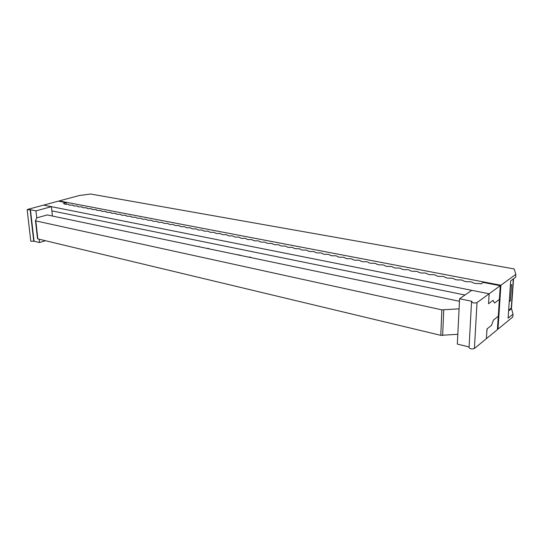<?xml version="1.0" encoding="UTF-8"?>
<svg xmlns="http://www.w3.org/2000/svg" width="543" height="543" viewBox="0 0 543 543"><rect width="100%" height="100%" fill="white"/><g stroke="black" fill="none" stroke-linecap="round" stroke-linejoin="round"><path stroke-width="0.81" d="M59.207 201.324L59.167 200.93L500.897 285.238L498.012 329.119L497.442 328.99M511.431 308.234L513.013 314.173L508.092 318.184L510.678 280.894L515.646 277.249L515.85 274.364L514.146 268.907L90.606 194.021L79.353 195.507L59.167 200.93M513.013 314.173L512.816 316.969L498.012 329.119M515.85 274.364L500.897 285.238M486.752 332.771L486.385 338.662L486.983 328.963L491.524 325.325L487.146 328.834L486.752 332.771M279.326 245.015L279.326 244.981C279.828 245.87 281.579 246.203 284.58 245.993L286.215 246.305C286.724 247.201 288.496 247.54 291.53 247.33L293.179 247.649C293.702 248.551 295.494 248.898 298.562 248.687L300.238 249.013C300.781 249.923 302.6 250.275 305.689 250.058L307.386 250.391C307.908 251.28 309.68 251.647 312.7 251.477L314.621 251.782C315.225 252.719 317.092 253.079 320.214 252.862L321.951 253.194C322.59 254.138 324.476 254.504 327.612 254.287L329.377 254.626C330.042 255.583 331.956 255.95 335.112 255.733L336.898 256.072C337.597 257.043 339.531 257.416 342.708 257.192L344.52 257.545C345.246 258.522 347.215 258.902 350.405 258.678L352.237 259.031C353.004 260.022 354.993 260.402 358.204 260.178L360.057 260.538C360.857 261.543 362.873 261.93 366.104 261.699L367.984 262.065C368.819 263.084 370.862 263.477 374.113 263.246L376.021 263.613C376.89 264.645 378.96 265.038 382.224 264.808L384.159 265.181C385.068 266.226 387.166 266.627 390.451 266.396L392.413 266.769C393.356 267.828 395.48 268.235 398.786 267.998L400.775 268.385C401.759 269.45 403.917 269.864 407.243 269.627L409.252 270.014C410.277 271.1 412.463 271.52 415.809 271.283L417.852 271.67C418.918 272.769 421.137 273.197 424.497 272.953L426.567 273.353C427.68 274.466 429.927 274.901 433.307 274.649L435.411 275.057C436.565 276.183 438.839 276.625 442.246 276.373L444.378 276.781C445.572 277.928 447.887 278.369 451.308 278.118L453.466 278.539C454.708 279.693 457.057 280.147 460.505 279.889L462.69 280.31C463.98 281.484 466.362 281.946 469.831 281.688L472.05 282.116C473.387 283.303 475.804 283.772 479.293 283.514L481.098 283.86L483.175 282.421L500.273 285.693L489.141 293.79L488.537 303.605M198.901 246.712L199.763 246.895M207.548 248.524L208.451 248.714M207.541 248.355L208.648 248.463M217.743 250.662L217.288 250.567M238.126 254.932L242.986 255.95M238.119 254.715L242.599 255.868M249.413 257.294L250.343 257.491M249.407 257.056L250.54 257.165M198.887 246.508L199.973 246.936M464.991 295.019L51.857 210.86M279.326 244.981L277.717 244.669C274.751 244.879 273.02 244.554 272.532 243.705L270.937 243.366C268.004 243.569 266.294 243.25 265.812 242.416L264.237 242.076C261.339 242.28 259.649 241.968 259.174 241.146L257.62 240.8C254.755 241.004 253.086 240.698 252.624 239.891L251.083 239.538C248.246 239.741 246.603 239.443 246.142 238.655L244.628 238.296C241.825 238.492 240.196 238.207 239.741 237.427L238.248 237.067C235.472 237.264 233.863 236.979 233.415 236.219L231.942 235.852C229.194 236.049 227.605 235.771 227.164 235.017L225.712 234.651C222.99 234.847 221.415 234.576 220.987 233.836L219.548 233.463C216.861 233.653 215.306 233.388 214.879 232.669L213.46 232.289C210.799 232.479 209.259 232.221 208.845 231.515L207.446 231.128C204.806 231.318 203.286 231.067 202.878 230.368L201.494 229.981C198.887 230.171 197.38 229.927 196.98 229.241L195.616 228.854C193.03 229.037 191.543 228.793 191.15 228.121L189.799 227.734C187.247 227.917 185.774 227.68 185.38 227.015L184.05 226.621C181.518 226.804 180.066 226.574 179.679 225.922L178.369 225.528C175.864 225.712 174.418 225.481 174.045 224.843L172.749 224.442C170.264 224.626 168.839 224.402 168.466 223.777L167.19 223.377C164.733 223.553 163.321 223.336 162.954 222.718L161.692 222.318C159.255 222.494 157.857 222.277 157.497 221.673L156.255 221.266C153.845 221.442 152.461 221.232 152.108 220.634L150.879 220.234C148.49 220.404 147.119 220.2 146.766 219.616L145.565 219.209C143.196 219.379 141.838 219.175 141.492 218.598L140.298 218.191C137.956 218.367 136.612 218.164 136.273 217.6L135.098 217.186C132.77 217.363 131.44 217.166 131.107 216.609L129.947 216.195C127.639 216.365 126.322 216.175 125.996 215.625L124.849 215.218C122.569 215.381 121.265 215.198 120.94 214.655L119.813 214.247C117.546 214.41 116.256 214.227 115.93 213.698L114.824 213.284C112.577 213.447 111.301 213.27 110.982 212.747L109.89 212.333C107.663 212.496 106.394 212.32 106.082 211.804L105.003 211.39C102.797 211.553 101.541 211.383 101.236 210.874L100.17 210.46C97.984 210.623 96.735 210.453 96.43 209.951L95.385 209.537C93.22 209.7 91.984 209.53 91.686 209.041L90.647 208.627C88.502 208.784 87.28 208.621 86.982 208.139L85.964 207.725C83.832 207.881 82.617 207.718 82.326 207.243L81.321 206.829C79.21 206.985 78.009 206.829 77.717 206.36L76.733 205.946C74.635 206.096 73.448 205.946 73.162 205.485L72.185 205.071C70.108 205.22 68.927 205.071 68.642 204.616L67.685 204.202C65.622 204.351 64.454 204.202 64.176 203.761L64.318 203.944M68.785 204.806L68.744 204.406M77.846 206.544L77.812 206.15M87.104 208.322L87.063 207.935M73.291 205.668L73.251 205.274M96.545 210.134L96.511 209.754M82.455 207.426L82.414 207.039M91.801 209.225L91.76 208.838M106.184 211.98L106.15 211.614M101.337 211.051L101.303 210.677M116.026 213.867L115.998 213.508M111.077 212.917L111.05 212.557M126.078 215.788L126.051 215.449M121.028 214.824L120.994 214.471M131.182 216.772L131.155 216.433M488.686 303.639L493.098 300.34L494.53 303.069L499.377 299.397L498.277 316.236L493.451 320.065L491.524 325.325L493.451 320.065L498.277 316.236L497.402 329.621L474.412 348.497C471.996 349.278 470.211 348.993 469.043 347.649L471.541 301.881L472.023 301.345L459.588 298.765L457.328 344.092L469.084 346.95M509.314 300.544L510.427 300.761L511.554 284.586L510.359 285.469M64.278 203.544L63.436 203.381L66.131 202.648L58.345 201.154L43.616 205.111L489.141 293.79L477.012 302.607C474.562 303.313 472.736 303.075 471.541 301.881M509.232 301.691L510.427 300.761M459.588 298.765L471.758 290.329L489.141 293.79L488.53 303.761L493.085 300.354L494.53 303.069L499.377 299.397L500.273 285.693M66.3 204.27L66.131 202.648M508.628 310.42L511.513 307.779L513.556 278.783M457.817 334.298L440.78 335.33L441.873 309.856L459.086 308.838M45.442 240.719L39.53 242.545L34.06 241.214L30.449 209.734L35.96 210.881L51.409 206.666L52.406 216.033M30.449 209.734L27.15 209.761L27.869 209.347L43.616 205.111L51.409 206.666M459.459 301.284L47.214 214.947L36.754 217.886L35.96 210.881M39.53 242.545L39.157 239.212M34.06 241.214L30.802 241.228L27.15 209.761M440.78 335.33L37.854 238.9L35.818 220.899L441.873 309.856M36.754 217.886L35.465 220.696L37.508 238.615M35.818 220.899L35.465 220.696M37.854 238.9L37.501 238.682M511.513 307.779L510.814 309.177L511.241 308.336L513.305 278.966M442.633 335.472L443.746 309.985M474.412 348.497L477.012 302.607M33.754 241.309L30.136 209.815M510.814 309.177L508.594 310.949"/></g></svg>
